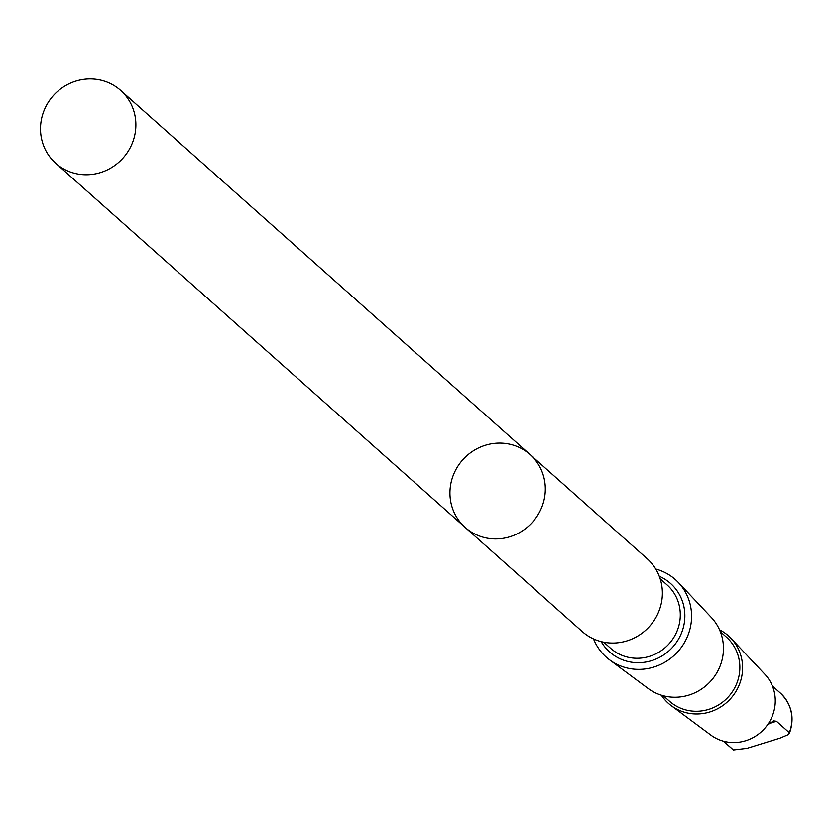 <?xml version="1.0" encoding="UTF-8"?>
<svg xmlns="http://www.w3.org/2000/svg" width="831" height="831" viewBox="0 0 831 831"><rect width="100%" height="100%" fill="white"/><g stroke="black" fill="none" stroke-linecap="round" stroke-linejoin="round"><path stroke-width="1.25" d="M530.053 454.547L647.12 558.671A48.79 46.785 131.7 0 1 649.655 626.231A48.79 46.785 131.7 0 1 582.271 631.591L465.194 527.467A48.8 46.785 -48.3 0 0 532.588 522.097A48.8 46.785 -48.3 0 0 530.053 454.547A48.8 46.785 -48.3 0 0 453.331 475.135A48.8 46.785 -48.3 0 0 465.194 527.467A48.8 46.785 -48.3 0 0 532.588 522.097A48.8 46.785 -48.3 0 0 530.053 454.547L120.62 90.371A48.8 46.796 131.7 0 1 132.493 142.714A48.8 46.796 131.7 0 1 55.76 163.302A48.8 46.796 131.7 0 1 43.887 110.97A48.8 46.796 131.7 0 1 120.62 90.371M723.572 741.231L733.409 749.978L746.986 748.347L780.008 738.146L787.902 734.781L789.315 732.703L776.466 721.277L773.505 720.861L767.501 724.871M655.732 569.027A51.938 49.798 131.7 0 1 678.345 582.479A51.938 49.798 131.7 0 1 678.034 651.462A51.938 49.798 131.7 0 1 609.559 659.824A51.938 49.798 131.7 0 1 593.552 638.935M678.345 582.479L711.315 617.443A47.71 45.747 131.7 0 1 711.014 680.807A47.71 45.747 131.7 0 1 648.128 688.484L609.559 659.824M720.332 631.726L726.45 637.169A42.859 41.093 131.7 0 1 728.673 696.513A42.859 41.093 131.7 0 1 669.485 701.219L663.367 695.786M719.532 629.815A45.165 43.305 131.7 0 1 731.093 638.426A45.165 43.305 131.7 0 1 730.813 698.414A45.165 43.305 131.7 0 1 671.271 705.685A45.165 43.305 131.7 0 1 661.362 695.215M731.093 638.426L764.873 674.263A40.823 39.14 131.7 0 1 764.624 728.486A40.823 39.14 131.7 0 1 710.806 735.061L671.271 705.685M731.28 748.232A36.917 35.401 131.7 0 0 733.409 749.978L723.323 741.169M772.404 685.99L780.351 693.064A36.917 35.401 131.7 0 1 789.315 732.703M660.157 578.771L667.023 584.879A42.433 40.688 131.7 0 1 669.225 643.63A42.433 40.688 131.7 0 1 610.619 648.305L603.742 642.186M659.274 576.267A45.83 43.939 131.7 0 1 672.902 646.902A45.83 43.939 131.7 0 1 601.166 641.605M769.226 723.51L776.466 721.277M465.194 527.467L55.76 163.302M780.351 693.064C791.808 704.387 794.841 717.818 789.45 733.347"/></g></svg>
